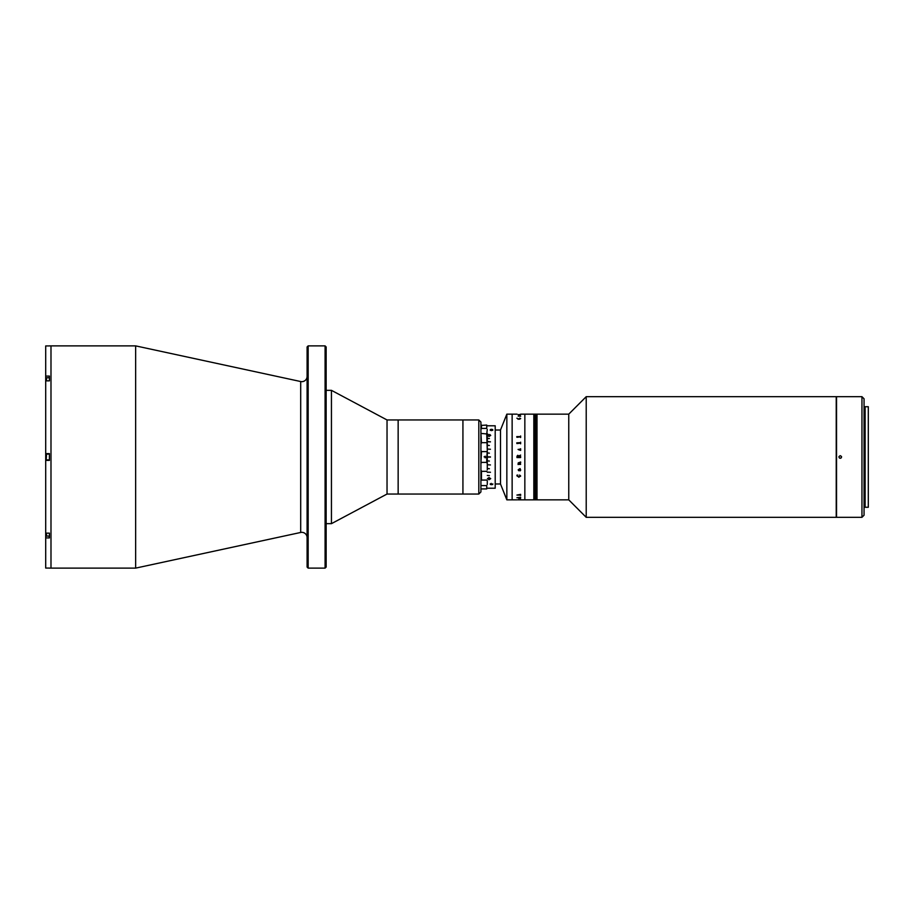 <?xml version="1.0" encoding="UTF-8"?>
<svg xmlns="http://www.w3.org/2000/svg" width="914" height="914" viewBox="0 0 914 914"><rect width="100%" height="100%" fill="white"/><g stroke="black" fill="none" stroke-linecap="round" stroke-linejoin="round"><path stroke-width="1.37" d="M307.104 537.638A5.29 5.29 0 0 0 300.695 532.462L135.649 568.12L135.649 345.88L49.402 345.88M307.104 376.362A5.29 5.29 0 0 1 300.695 381.538L135.649 345.88M307.104 567.057L307.104 346.943L308.155 345.88L308.155 568.12L307.104 567.057M325.087 345.88L326.149 346.943L326.149 567.057L325.087 568.12L325.087 345.88L308.155 345.88M325.087 568.12L308.155 568.12M135.649 568.12L50.99 568.12L50.99 345.88L50.99 568.12L49.402 568.12M478.81 494.04L478.81 419.96L480.924 422.074L480.924 491.926L478.81 494.04L387.033 494.04L331.439 523.665L331.439 390.335L326.149 390.335M387.033 494.04L387.033 419.96L331.439 390.335M478.81 419.96L462.93 419.96L462.93 494.04L462.93 419.96L398.15 419.96L398.15 494.04L398.15 419.96L387.033 419.96M49.402 345.938L45.7 345.938L45.7 376.077L49.402 376.077L49.402 380.864L45.7 380.864L45.7 453.618L49.402 453.618L49.402 460.382L45.7 460.382L45.7 533.136L49.402 533.136L49.402 537.923L45.7 537.923L45.7 568.062L49.402 568.062M45.7 453.618L45.7 460.382M45.7 376.077L45.7 380.864M45.7 533.136L45.7 537.923M46.226 459.593L46.545 454.087L46.226 459.593M49.402 454.087L46.545 454.087M49.402 459.913L46.545 459.913M46.226 380.864L46.545 377.768L46.545 380.864M49.402 380.864L49.402 377.768L46.545 377.768M49.402 533.136L49.402 536.232L46.226 535.924L46.226 533.136M46.545 536.232L46.545 533.136M495.742 483.986L500.495 483.986L500.495 430.014L495.742 430.014M836.23 517.324L836.23 396.676L586.217 396.676L586.217 517.324L836.23 517.324M586.217 517.324L568.759 499.855L568.759 414.145L537.009 414.145L537.009 499.855L536.792 414.145L536.792 499.855L524.842 499.855L524.842 414.145L520.637 414.145M568.759 499.855L536.792 499.855L536.792 414.145L536.587 499.855L536.587 414.145L536.369 499.855L536.369 414.145L536.164 499.855L536.164 414.145L535.947 499.855L535.947 414.145L535.741 499.855L535.741 414.145L535.524 499.855L535.524 414.145L535.318 499.855L535.318 414.145L535.101 499.855L535.101 414.145L534.896 499.855L534.896 414.145L534.679 499.855L534.679 414.145L534.473 499.855L534.473 414.145L534.256 499.855L534.256 414.145L534.05 499.855L534.05 414.145L533.833 499.855L533.833 414.145L524.842 414.145L524.842 499.855L520.637 499.855M480.924 484.5L480.924 488.567M481.45 488.933L486.739 488.933L486.739 485.597L481.45 485.597M486.739 485.597L486.739 488.933M481.45 425.067L481.45 428.403L486.739 428.403L486.739 425.067L480.924 425.433M481.45 428.403L480.924 429.5M486.739 425.067L486.739 428.403M485.151 456.155L485.151 457.845L485.151 456.155M486.739 451.607L481.45 451.607L480.924 463.592L481.45 462.393L486.739 462.393L486.739 457.16L484.1 456.84L486.854 457.16L487.276 450.408L486.739 433.933L480.924 433.419L481.45 442.662L486.739 442.662M481.45 451.607L480.924 450.408L481.45 451.607M486.739 433.933L487.276 429.5M487.276 433.419L487.276 444.078M487.276 450.408L487.276 463.592L486.739 462.393M487.276 469.922L487.276 463.592M487.276 484.5L487.276 480.581M487.276 455.937L487.276 441.393L490.441 441.896L487.276 441.713M487.276 438.549C487.276 423.856 487.276 423.856 487.276 438.549L489.39 438.549L487.276 438.377M487.276 445.278L489.39 445.484L487.276 445.278M487.276 449.048L490.441 449.254L487.276 449.048M487.276 452.933L489.39 453.15L487.276 452.933M487.276 456.897L490.441 456.897M487.276 460.85L489.39 461.067L487.276 460.85M487.276 464.746L490.441 464.952L487.276 464.746M487.276 468.516L489.39 468.722L487.276 468.516M487.276 472.104L490.441 472.287L487.276 472.104M487.276 475.451L489.39 475.623L487.276 475.451M486.739 471.338L481.45 471.338L481.45 480.067L486.739 480.067M480.924 469.922L481.45 471.338M481.45 442.662L480.924 444.078M495.205 425.787L495.205 488.213L495.205 425.787L487.276 425.787M491.823 484.66L491.195 483.369L491.823 484.66A1.325 0.663 0 0 0 492.829 484.009L492.829 483.906M489.024 477.542L490.704 478.662L489.07 479.713L487.448 478.662L489.024 477.542M490.418 430.368A1.325 0.663 180 0 1 490.178 429.991A1.325 0.663 180 0 1 491.195 429.34L491.823 429.34A1.325 0.663 180 0 1 492.829 429.991A1.325 0.663 180 0 1 492.589 430.368M491.823 429.34L491.504 430.654L491.195 429.34M491.195 484.66A1.325 0.663 0 0 1 490.178 484.009L490.178 483.906M487.276 457.103L490.441 457.103M487.448 435.372L489.093 436.458L490.704 435.372L489.778 434.504L490.338 435.395L489.093 436.115L487.813 435.395L488.499 434.458L487.448 435.372M487.813 478.65L489.07 479.404L490.338 478.662L489.024 477.885L487.813 478.65M487.276 472.241L490.441 472.241M490.441 441.759L487.276 441.759M487.813 478.582L489.024 477.816L490.327 478.616M490.704 478.582L489.07 479.633L487.448 478.582M490.704 435.452L489.778 434.584L490.338 435.464L489.093 436.184L487.813 435.475L488.499 434.527L487.448 435.441M506.847 499.855L500.495 483.986L500.495 430.014L506.847 414.145L512.137 414.145L512.137 499.855L506.847 499.855L506.847 414.145M520.534 416.19L519.186 415.961L520.477 416.27M520.374 415.961L518.158 416.11L520.374 415.961M516.924 495.068L520.637 494.348L520.637 495.182L516.924 495.068M516.924 497.707L520.637 497.205L520.637 497.787L516.924 497.707M518.558 499.238L520.637 499.067L518.558 499.238M517.792 499.821L518.752 499.844L517.792 499.821M520.477 499.855L518.626 499.844M520.683 495.399L517.952 494.84M520.306 463.775L520.637 464.381L518.215 464.381L518.158 462.998L520.637 461.993L520.637 462.907L518.318 463.021L520.306 463.775M520.683 470.116L520.066 470.881L518.786 469.316L518.718 470.733L518.158 469.83L520.066 468.574L520.683 470.116M520.683 476.045L518.786 477.222L516.878 475.223L517.815 475.063L517.027 476L518.786 476.857L520.534 476.023L519.62 475.063L520.683 476.045L518.786 477.222L516.878 475.223M520.637 457.548L520.637 456.577M520.477 457.548L516.924 457.548L517.792 455.286L518.752 456.063L520.637 455.081L518.775 456.429L520.477 456.577M517.164 499.844L512.137 499.855L512.137 414.145L517.084 414.145M517.084 456.577L518.626 456.76L517.084 456.692L518.626 456.886L517.85 455.698L517.084 456.463M520.683 418.601L518.786 419.218L516.878 418.212L518.786 419.023L520.534 418.589L519.62 418.132L520.683 418.601M518.158 416.11L520.683 416.201M518.855 414.522L520.637 414.648M519.758 419.16L517.952 419.16M518.558 449.734L520.637 448.774L520.637 450.396L518.558 449.734M516.924 443.576L516.776 442.844L520.306 442.844L520.637 442.17L520.637 443.816L520.306 443.13L516.924 443.576M516.924 437.303L516.776 436.618L520.306 436.618L520.637 435.978L520.637 437.52L520.306 436.881L516.924 437.303M520.534 476.023L519.552 475.177M517.027 476L517.85 475.177M520.477 442.662L516.776 442.844M518.124 414.693L520.637 414.442M520.477 457.423L517.084 457.423M518.215 463.821L518.055 464.518M520.477 462.804L518.855 462.598L518.809 463.775M518.592 463.775L518.158 462.998M520.477 464.278L518.364 464.198M520.066 497.536L519.038 498.039M516.924 456.326L517.792 455.286L518.752 456.063L520.477 455.206M518.775 456.886L520.306 456.886M519.792 499.844L518.878 499.844M520.477 449.231L518.055 449.437M839.326 457.937L840.252 458.325C838.549 457.446 838.549 456.554 840.252 455.675L839.041 456.486M840.252 455.675C841.965 456.554 841.965 457.434 840.252 458.325M861.948 517.324L861.948 396.676L836.55 396.676L836.55 517.324L861.948 517.324L864.061 515.199L864.061 398.801L861.948 396.676M865.124 407.793L864.061 407.793M865.124 506.207L864.061 506.207M841.2 457.937L841.486 456.497M868.3 507.27L868.3 406.73L865.124 406.73L865.124 507.27L868.3 507.27M300.695 532.462L300.695 381.538M331.439 523.665L326.149 523.665M568.759 414.145L586.217 396.676M495.205 488.213L487.276 488.213"/></g></svg>
